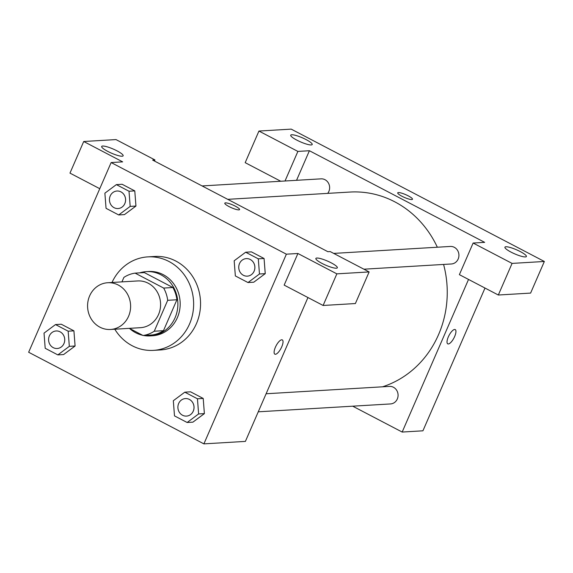 <?xml version="1.0" encoding="UTF-8"?>
<svg xmlns="http://www.w3.org/2000/svg" width="573" height="573" viewBox="0 0 573 573"><rect width="100%" height="100%" fill="white"/><g stroke="black" fill="none" stroke-linecap="round" stroke-linejoin="round"><path stroke-width="0.86" d="M89.624 295.919A23.414 21.516 86.6 0 1 107.703 282.733A23.414 21.516 86.6 0 1 130.572 304.822A23.414 21.516 86.6 0 1 110.496 329.475A23.414 21.516 86.6 0 1 89.624 295.919M107.703 282.733L137.678 280.942A23.414 21.516 86.6 0 1 160.547 303.031A23.414 21.516 86.6 0 1 140.464 327.684L110.496 329.475M129.376 328.35L143.042 335.492A31.443 28.894 86.6 0 0 154.252 331.23L167.696 300.309A31.443 28.894 86.6 0 0 163.663 288.069L135.099 273.135A31.443 28.894 86.6 0 0 123.89 277.404L121.942 281.88M163.663 288.069L172.888 287.517L144.317 272.583L135.099 273.135M172.888 287.517A31.443 28.894 86.6 0 1 176.921 299.758L167.696 300.309M143.042 335.492L152.268 334.947A31.443 28.894 86.6 0 0 163.477 330.678L176.921 299.758M143.486 335.47A32.195 29.581 -93.4 0 0 150.212 335.9A32.195 29.581 -93.4 0 0 177.365 310.086A32.195 29.581 -93.4 0 0 160.891 274.782A32.195 29.581 -93.4 0 0 146.373 271.631A32.195 29.581 -93.4 0 0 139.748 272.855M129.484 328.408A32.195 29.581 -93.4 0 0 142.67 335.298M146.373 271.631L148.679 271.487A32.195 29.581 86.6 0 1 163.198 274.646A32.195 29.581 86.6 0 1 179.671 309.943A32.195 29.581 86.6 0 1 152.518 335.764L150.212 335.9M163.477 330.678L154.252 331.23M112.007 282.475A46.828 43.025 86.6 0 1 147.813 256.883A46.828 43.025 86.6 0 1 193.552 301.061A46.828 43.025 86.6 0 1 153.385 350.368A46.828 43.025 86.6 0 1 114.793 329.217M147.813 256.883L154.724 256.468A46.828 43.025 86.6 0 1 200.464 300.653A46.828 43.025 86.6 0 1 160.304 349.96L153.385 350.368M118.697 214.947L124.463 214.603L135.951 206.065L134.777 190.888L122.128 184.277L116.362 184.621L104.88 193.173L106.055 208.328L118.697 214.947L130.178 206.395L129.011 191.232L116.362 184.621M57.844 354.895L63.61 354.551L75.099 346.02L73.917 330.843L61.275 324.225L55.509 324.569L44.028 333.121L45.195 348.284L57.844 354.895L69.326 346.35L68.158 331.187L55.509 324.569M247.994 282.546L259.469 273.994L258.301 258.831L245.659 252.22L234.178 260.772L235.345 275.928L247.994 282.546L253.76 282.203L265.235 273.65L264.067 258.487L251.418 251.876L264.067 258.487L265.256 273.65M286.378 254.183L111.133 162.553L28.65 352.252L203.895 443.874L286.378 254.183L297.91 253.495L284.158 285.11L323.108 305.466L336.852 273.851L297.91 253.495M204.396 413.62L192.9 422.151L204.382 413.606L203.214 398.443L190.565 391.825L184.8 392.176L173.325 400.72L174.493 415.883L187.142 422.494L198.616 413.95L197.449 398.787L184.8 392.176M275.42 354.279A8.051 2.779 -62.4 0 1 274.839 354.164A8.051 2.779 -62.4 0 1 276.107 345.748A8.051 2.779 -62.4 0 1 282.296 339.904A8.051 2.779 -62.4 0 1 281.4 347.582A8.051 2.779 -62.4 0 1 275.42 354.279M307.945 297.545L245.394 441.396L203.895 443.874M274.839 354.164A8.051 2.779 117.6 0 0 275.412 354.279A8.051 2.779 117.6 0 0 281.393 347.589A8.051 2.779 117.6 0 0 282.296 339.896M111.133 162.553L122.658 161.865L83.715 141.502L115.99 139.576L154.939 159.939L152.633 160.075L327.878 251.705L330.184 251.568L369.127 271.924L355.382 303.547L323.108 305.466M316.869 258.029A11.704 2.235 23.5 0 0 315.866 258.452A11.704 2.235 23.5 0 0 325.708 265.17A11.704 2.235 23.5 0 0 337.339 267.792A11.704 2.235 23.5 0 0 329.396 261.94A11.704 2.235 23.5 0 0 316.869 258.029M369.127 271.924L336.852 273.851M99.766 188.696L69.97 173.118L83.715 141.502M102.674 146.043A11.704 2.235 23.5 0 0 101.672 146.466A11.704 2.235 23.5 0 0 111.52 153.184A11.704 2.235 23.5 0 0 123.145 155.806A11.704 2.235 23.5 0 0 115.209 149.954A11.704 2.235 23.5 0 0 102.674 146.043M154.459 161.034L154.939 159.939M239.564 209.582A8.051 1.533 23.5 0 0 235.353 206.187A8.051 1.533 -156.5 0 1 239.564 209.582A8.051 1.533 -156.5 0 1 231.571 207.784A8.051 1.533 -156.5 0 1 224.802 203.164A8.051 1.533 -156.5 0 1 235.353 206.18A8.051 1.533 23.5 0 0 224.802 203.164M227.725 199.34L349.867 192.055A99.509 91.436 86.6 0 1 437.335 247.221M443.581 264.44A99.509 91.436 86.6 0 1 382.513 386.811M333.701 253.402L450.342 246.447A8.781 8.065 86.6 0 1 458.916 254.727A8.781 8.065 86.6 0 1 451.388 263.974L363.898 269.195M202.097 185.939L321.045 178.848A8.781 8.065 86.6 0 1 328.787 183.754A8.781 8.065 86.6 0 1 327.706 193.373M266.116 393.758L389.49 386.395A8.781 8.065 86.6 0 1 398.063 394.682A8.781 8.065 86.6 0 1 390.535 403.929L258.258 411.815M309.406 150.728L484.658 242.35L473.126 243.038L512.076 263.401L544.35 261.474L291.213 129.126L258.939 131.052L297.881 151.415L309.406 150.728L296.549 180.309M352.71 406.185L402.174 432.049L468.528 279.438M412.481 199.268A8.051 1.533 23.5 0 0 407.016 195.25A8.051 1.533 23.5 0 0 398.407 192.564A8.051 1.533 -156.5 0 1 407.023 195.243A8.051 1.533 -156.5 0 1 412.481 199.268A8.051 1.533 -156.5 0 1 404.488 197.463A8.051 1.533 -156.5 0 1 397.719 192.85A8.051 1.533 -156.5 0 1 398.407 192.557A8.051 1.533 23.5 0 0 397.719 192.85M505.923 246.755A11.704 2.235 -156.5 0 1 518.45 250.666A11.704 2.235 -156.5 0 1 526.394 256.511A11.704 2.235 -156.5 0 1 514.762 253.889A11.704 2.235 -156.5 0 1 504.92 247.178A11.704 2.235 -156.5 0 1 505.923 246.755M291.729 134.762A11.704 2.235 -156.5 0 1 304.263 138.673A11.704 2.235 -156.5 0 1 312.199 144.525A11.704 2.235 -156.5 0 1 300.574 141.903A11.704 2.235 -156.5 0 1 290.726 135.185A11.704 2.235 -156.5 0 1 291.729 134.762M280.734 181.247L245.187 162.668L258.939 131.052M285.017 180.996L297.881 151.415M473.126 243.038L459.381 274.653L498.324 295.016L530.605 293.089L544.35 261.474M498.324 295.016L512.076 263.401M402.174 432.049L422.924 430.81L485.002 288.047M448.337 343.965A8.051 2.779 -62.4 0 1 447.757 343.85A8.051 2.779 -62.4 0 1 449.024 335.427A8.051 2.779 -62.4 0 1 455.213 329.582A8.051 2.779 -62.4 0 1 454.317 337.268A8.051 2.779 -62.4 0 1 448.337 343.965M447.757 343.85A8.051 2.779 117.6 0 0 448.33 343.958A8.051 2.779 117.6 0 0 454.31 337.268A8.051 2.779 117.6 0 0 455.213 329.582M56.133 330.972L56.154 330.972A8.781 8.065 86.6 0 1 56.154 330.972A8.781 8.065 86.6 0 1 64.728 339.252A8.781 8.065 86.6 0 1 57.2 348.499A8.781 8.065 86.6 0 1 57.193 348.499A8.781 8.065 86.6 0 1 49.357 335.921A8.781 8.065 86.6 0 1 56.133 330.972A8.781 8.065 86.6 0 1 64.713 339.252A8.781 8.065 86.6 0 1 57.185 348.499L57.185 348.499M63.61 354.551L75.092 346.006L69.326 346.35M61.275 324.225L73.917 330.843L68.158 331.187M185.451 398.572L185.43 398.572A8.781 8.065 86.6 0 1 185.451 398.572A8.781 8.065 86.6 0 1 194.025 406.851A8.781 8.065 86.6 0 1 186.497 416.098A8.781 8.065 86.6 0 1 186.483 416.098A8.781 8.065 86.6 0 1 178.654 403.521A8.781 8.065 86.6 0 1 185.43 398.572A8.781 8.065 86.6 0 1 194.003 406.851A8.781 8.065 86.6 0 1 186.476 416.098L186.497 416.098M204.382 413.606L198.616 413.95M190.565 391.825L203.214 398.443L197.449 398.787M192.9 422.151L187.142 422.494M117.007 191.017L116.992 191.017A8.781 8.065 86.6 0 1 117.007 191.017A8.781 8.065 86.6 0 1 125.587 199.304A8.781 8.065 86.6 0 1 118.052 208.543A8.781 8.065 86.6 0 1 118.045 208.543A8.781 8.065 86.6 0 1 110.209 195.966A8.781 8.065 86.6 0 1 116.992 191.017A8.781 8.065 86.6 0 1 125.566 199.304A8.781 8.065 86.6 0 1 118.038 208.551L118.038 208.551M124.463 214.603L135.944 206.051L130.178 206.395M122.128 184.277L134.777 190.888L129.011 191.232M246.304 258.616L246.283 258.616A8.781 8.065 86.6 0 1 246.304 258.616A8.781 8.065 86.6 0 1 254.878 266.903A8.781 8.065 86.6 0 1 247.35 276.143A8.781 8.065 86.6 0 1 247.335 276.143A8.781 8.065 86.6 0 1 239.507 263.566A8.781 8.065 86.6 0 1 246.283 258.616A8.781 8.065 86.6 0 1 254.856 266.903A8.781 8.065 86.6 0 1 247.328 276.15L247.35 276.143M265.235 273.65L259.469 273.994M264.067 258.487L258.301 258.831M251.418 251.876L245.659 252.22"/></g></svg>
